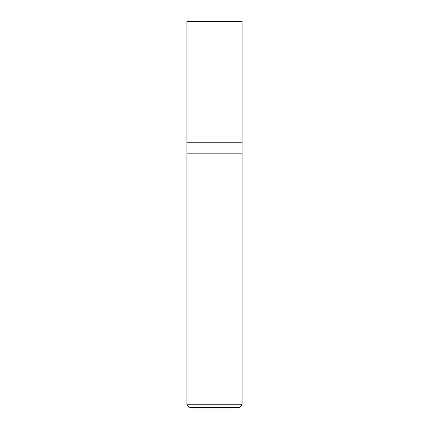 <?xml version="1.0" encoding="UTF-8"?>
<svg xmlns="http://www.w3.org/2000/svg" width="429" height="429" viewBox="0 0 429 429"><rect width="100%" height="100%" fill="white"/><g stroke="black" fill="none" stroke-linecap="round" stroke-linejoin="round"><path stroke-width="0.64" d="M186.921 142.798L242.079 142.798L242.079 21.45L186.921 21.45L186.921 142.798L186.921 21.45L242.079 21.45L242.079 142.798L186.921 142.798M189.677 407.55L239.323 407.55L242.079 404.794L242.079 153.829L186.921 153.829L186.921 404.794L189.677 407.55L186.921 404.794L186.921 153.829L242.079 153.829L242.079 404.794L186.921 404.794L242.079 404.794L239.323 407.55L189.677 407.55M186.926 142.798L186.926 153.829L186.926 142.798M242.074 153.829L242.074 142.798L242.074 153.829"/></g></svg>

